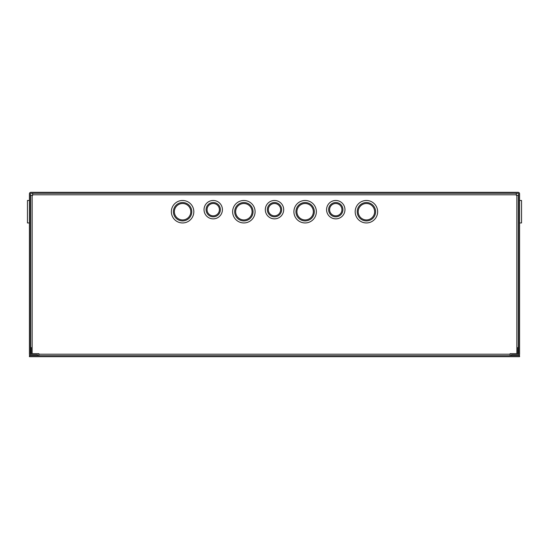 <?xml version="1.0" encoding="UTF-8"?>
<svg xmlns="http://www.w3.org/2000/svg" width="549" height="549" viewBox="0 0 549 549"><rect width="100%" height="100%" fill="white"/><g stroke="black" fill="none" stroke-linecap="round" stroke-linejoin="round"><path stroke-width="0.82" d="M519.587 355.704L29.413 355.704L29.413 356.685L519.587 356.685L519.587 355.704M30.394 354.201L30.394 193.818A0.522 0.522 0 0 1 30.916 193.296L518.084 193.296A0.522 0.522 0 0 1 518.606 193.818L518.606 354.201A0.522 0.522 0 0 1 518.084 354.723L511.421 354.723L511.421 355.704L518.084 355.704A1.503 1.503 0 0 0 519.587 354.201L519.587 193.818A1.503 1.503 0 0 0 518.084 192.315L30.916 192.315A1.503 1.503 0 0 0 29.413 193.818L29.413 354.201A1.503 1.503 0 0 0 30.916 355.704L37.579 355.704L37.579 354.723L30.916 354.723A0.522 0.522 0 0 1 30.394 354.201M29.413 222.949L27.45 222.949L27.45 200.481L29.413 200.481M519.587 200.481L521.55 200.481L521.55 222.949L519.587 222.949M516.314 193.296L516.314 195.334L518.352 195.334L518.352 347.538L517.796 347.538L517.796 353.666L510.145 353.666L510.145 355.704M38.855 355.704L38.855 353.666L31.204 353.666L31.204 347.538L30.648 347.538L30.648 195.334L32.686 195.334L32.686 193.296M274.5 203.507A6.169 6.169 0 0 0 269.161 212.758A6.169 6.169 0 0 0 279.839 212.758A6.169 6.169 0 0 0 274.5 203.507M335.775 203.507A6.169 6.169 0 0 0 330.429 212.758A6.169 6.169 0 0 0 341.114 212.758A6.169 6.169 0 0 0 335.775 203.507M213.225 203.507A6.169 6.169 0 0 0 207.886 212.758A6.169 6.169 0 0 0 218.571 212.758A6.169 6.169 0 0 0 213.225 203.507M366.409 203.507A8.208 8.208 0 0 0 359.3 215.819A8.208 8.208 0 0 0 373.519 215.819A8.208 8.208 0 0 0 366.409 203.507M305.134 203.507A8.208 8.208 0 0 0 298.025 215.819A8.208 8.208 0 0 0 312.244 215.819A8.208 8.208 0 0 0 305.134 203.507M243.866 203.507A8.208 8.208 0 0 0 236.756 215.819A8.208 8.208 0 0 0 250.975 215.819A8.208 8.208 0 0 0 243.866 203.507M182.591 203.507A8.208 8.208 0 0 0 175.481 215.819A8.208 8.208 0 0 0 189.7 215.819A8.208 8.208 0 0 0 182.591 203.507M265.311 209.677A9.189 9.189 0 0 0 279.098 217.63A9.189 9.189 0 0 0 279.098 201.716A9.189 9.189 0 0 0 265.311 209.677M326.58 209.677A9.189 9.189 0 0 0 340.366 217.63A9.189 9.189 0 0 0 340.366 201.716A9.189 9.189 0 0 0 326.58 209.677M204.036 209.677A9.189 9.189 0 0 0 217.823 217.63A9.189 9.189 0 0 0 217.823 201.716A9.189 9.189 0 0 0 204.036 209.677M355.176 211.715A11.234 11.234 0 0 0 372.023 221.446A11.234 11.234 0 0 0 372.023 201.991A11.234 11.234 0 0 0 355.176 211.715M293.9 211.715A11.234 11.234 0 0 0 310.755 221.446A11.234 11.234 0 0 0 310.755 201.991A11.234 11.234 0 0 0 293.9 211.715M232.632 211.715A11.234 11.234 0 0 0 249.479 221.446A11.234 11.234 0 0 0 249.479 201.991A11.234 11.234 0 0 0 232.632 211.715M171.357 211.715A11.234 11.234 0 0 0 188.211 221.446A11.234 11.234 0 0 0 188.211 201.991A11.234 11.234 0 0 0 171.357 211.715M516.849 353.666L516.849 195.334M32.151 353.666L32.151 195.334M38.855 354.201L510.145 354.201M516.314 194.799L32.686 194.799M274.5 202.526A7.151 7.151 0 0 0 268.31 213.245A7.151 7.151 0 0 0 280.69 213.245A7.151 7.151 0 0 0 274.5 202.526M335.775 202.526A7.151 7.151 0 0 0 329.578 213.245A7.151 7.151 0 0 0 341.965 213.245A7.151 7.151 0 0 0 335.775 202.526M213.225 202.526A7.151 7.151 0 0 0 207.035 213.245A7.151 7.151 0 0 0 219.422 213.245A7.151 7.151 0 0 0 213.225 202.526M366.409 202.526A9.189 9.189 0 0 0 358.449 216.313A9.189 9.189 0 0 0 374.37 216.313A9.189 9.189 0 0 0 366.409 202.526M305.134 202.526A9.189 9.189 0 0 0 297.174 216.313A9.189 9.189 0 0 0 313.095 216.313A9.189 9.189 0 0 0 305.134 202.526M243.866 202.526A9.189 9.189 0 0 0 235.905 216.313A9.189 9.189 0 0 0 251.826 216.313A9.189 9.189 0 0 0 243.866 202.526M182.591 202.526A9.189 9.189 0 0 0 174.63 216.313A9.189 9.189 0 0 0 190.551 216.313A9.189 9.189 0 0 0 182.591 202.526"/></g></svg>
